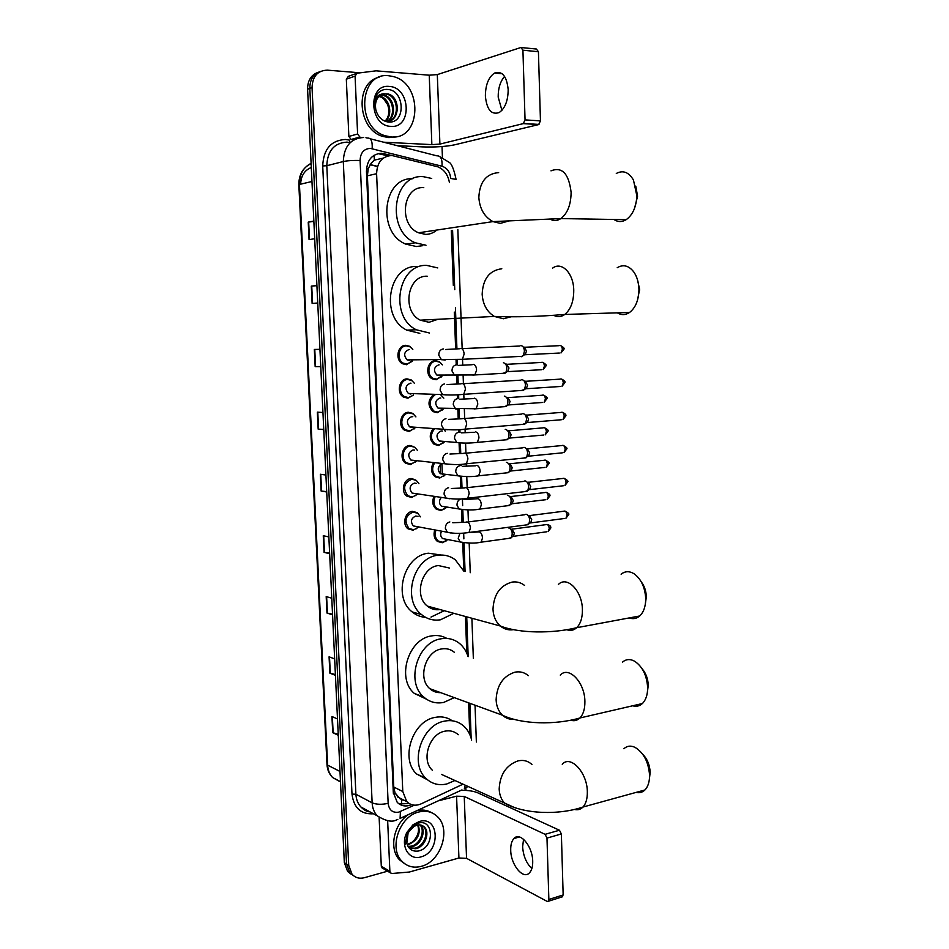 <?xml version="1.0" encoding="UTF-8"?>
<svg xmlns="http://www.w3.org/2000/svg" width="949" height="949" viewBox="0 0 949 949"><rect width="100%" height="100%" fill="white"/><g stroke="black" fill="none" stroke-linecap="round" stroke-linejoin="round"><path stroke-width="1.42" d="M442.056 376.077L436.089 379.766L432.115 378.793C424.761 374.997 427.347 360.596 435.354 360.667L439.162 361.593L442.115 364.452M443.053 409.292L437.347 412.708L433.159 411.652C427.608 406.113 427.631 400.502 433.23 394.831M444.025 442.341L438.604 445.472L434.215 444.346C429.399 439.862 428.995 434.749 432.993 429.007M445.888 507.917L441.095 510.479L436.326 509.233C432.661 505.971 431.854 501.772 433.93 496.635M446.789 540.444L442.329 542.733L437.406 541.428C434.191 538.605 433.302 534.845 434.725 530.147M413.467 394.167L413.289 395.211L407.856 398.189L403.515 397.073C396.231 393.052 399.007 378.876 407.074 378.876L411.237 379.932L414.381 383.266L411.641 380.478L407.726 379.493C400.158 379.493 397.56 392.803 404.393 396.563L402.72 396.504M415.188 427.774L409.209 431.463L404.654 430.277C397.631 426.184 400.537 412.376 408.426 412.269L412.827 413.396L415.899 416.86M416.231 461.202L410.561 464.571L405.792 463.314C399.031 459.15 402.044 445.71 409.778 445.472L413.491 446.588M411.89 497.501L406.943 496.173C400.419 491.962 403.527 478.854 411.119 478.498L414.95 479.636M412.518 360.454L406.504 364.724L402.4 363.692C394.843 359.766 397.477 345.175 405.709 345.317L409.636 346.29L412.815 349.446L410.051 346.824L406.362 345.911C398.639 345.78 396.172 359.469 403.254 363.147L401.593 363.147M413.23 530.254L408.094 528.866C401.807 524.619 405.009 511.819 412.459 511.357L417.43 512.685M383.301 158.103L374.357 160.108L371.189 163.192L368.176 168.803L366.516 168.756M449.411 182.493C447.999 174.758 444.156 169.539 437.892 166.834L391.818 155.482C382.186 156.194 377.109 162.267 376.599 173.714L402.779 791.513L406.765 801.597C410.787 805.428 415.555 806.187 421.095 803.874L462.97 784.194M441.558 774.431L514.631 807.623M368.176 168.803L371.189 163.192M398.319 797.599L395.033 792.866L400.312 799.058M401.593 804.622L401.546 799.675L404.286 800.351M368.188 169.136L367.393 175.814L393.752 787.029L395.033 792.866M469.779 734.467L468.616 702.853M466.801 653.244L465.449 616.494M463.776 570.918L462.744 542.65M462.009 522.448L461.534 509.649M460.751 488.118L460.324 476.469M459.921 465.651L459.874 464.381M459.482 453.586L459.091 443.112M458.699 432.234L458.604 429.695M458.213 418.853L457.869 409.577M457.465 398.639L457.323 394.808M456.932 383.93L456.635 375.851M456.232 364.855L456.042 359.718M455.639 348.793L454.298 312.102M453.314 285.352L451.309 230.583M439.85 478.059L435.271 476.873C431.071 473.088 430.419 468.438 433.325 462.934M391.557 155.47L381.652 153.275C372.032 153.975 366.978 160.001 366.468 171.378L393.289 792.368L397.216 802.332C401.237 806.187 406.018 806.947 411.569 804.645L411.522 804.61M387.607 871.194L364.428 877.695C359.434 878.952 355.306 877.813 352.032 874.266L348.722 865.405L312.043 87.593C312.518 76.311 317.63 70.499 327.369 70.155L360.24 72.812M442.02 146.549L442.436 157.688M465.84 787.955L465.935 790.41M351.308 874.326L347.631 871.502L344.333 862.677L307.583 89.194L309.813 88.399C309.86 79.574 313.407 73.915 320.477 71.436C313.407 73.915 309.86 79.574 309.813 88.399L346.527 864.029L309.813 88.399L312.043 87.593M353.514 875.713L349.825 872.878L346.527 864.029L349.825 872.878L353.514 875.713M409.066 803.471L399.197 804.005M379.197 153.892L388.117 155.838M338.235 734.336L332.719 732.664L338.283 735.261M337.512 718.974L331.936 716.495L332.719 732.664M335.4 674.549L329.861 673.149L335.436 675.344M334.653 658.891L329.078 656.827L329.861 673.149M332.53 614.181L326.978 613.054L332.565 614.822M331.77 598.214L326.195 596.565L326.978 613.054M329.635 553.196L324.072 552.365L329.659 553.706M328.864 536.932L323.265 535.711L324.072 552.365M313.87 221.354L308.235 222.125L309.066 239.634L314.688 238.721M313.846 221.07L308.235 222.125M316.919 285.661L311.296 286.112L312.126 303.443L317.749 303.004M316.919 285.53L311.296 286.112M320.762 366.563L315.163 366.611L320.762 366.634M319.943 349.339L314.333 349.446L315.163 366.611M323.751 429.399L318.164 429.15L323.763 429.624M322.945 412.507L317.346 412.163L318.164 429.15M326.705 491.606L321.13 491.06L326.717 491.973M325.922 475.034L320.323 474.239L321.13 491.06M300.631 184.189C300.987 175.802 304.546 170.239 311.308 167.487M307.583 89.194C307.63 80.404 311.177 74.769 318.223 72.278M391.332 136.964L385.14 135.754C355.721 127.546 359.078 71.65 388.817 75.754L393.04 76.501C423.242 83.37 421.534 140.049 391.332 136.964M396.658 136.585L388.912 137.617L382.732 136.407C357.476 129.491 354.428 82.444 379.09 77.26M389.256 86.442C410.727 87.189 412.341 128.53 390.905 126.359C369.268 126.17 367.441 83.809 389.256 86.442M388.177 122.006C406.172 124.165 404.82 90.535 388.07 89.491C383.479 88.992 379.719 90.677 376.789 94.532C374.333 98.293 373.42 102.682 374.025 107.688C373.918 99.016 377.085 94.39 383.55 93.797C377.073 96.205 374.499 101.567 375.84 109.882C377.868 116.869 381.973 120.914 388.177 122.006M388.449 121.448C399.861 118.174 398.355 97.332 387.417 94.331L385.377 93.904M386.54 121.709C400.075 121.709 400.81 97.427 388.378 94.022L383.55 93.797M386.492 121.697C396.136 116.798 393.633 98.293 383.61 95.552L380.561 95.09M386.967 121.686C397.097 117.154 394.82 98.055 384.559 95.244L381.012 94.817M384.891 121.164C392.139 114.817 388.77 99.194 379.837 96.751L378.865 96.501M385.341 121.342C393.159 115.268 389.968 98.957 380.774 96.454L379.28 96.098M383.764 99.028L387.738 104.758M501.914 110.333L498.189 97.083C498.13 88.352 500.253 81.46 504.583 76.406M508.178 89.633C506.754 76.086 502.187 70.57 494.476 73.085C488.498 77.296 485.473 84.971 485.378 96.122C486.79 109.693 491.404 115.161 499.221 112.528C505.058 108.364 508.047 100.736 508.178 89.633M357.607 133.987L359.92 137.13L351.166 139.574L348.864 136.454L357.607 133.987L355.08 76.086L346.326 79.194L348.366 76.335L356.266 73.512M348.864 136.454L346.326 79.194M397.073 145.648L422.637 146.893C435.152 147.297 445.793 146.609 454.559 144.829L538.652 124.58L523.267 123.619L439.909 144.094L431.866 144.616L383.61 142.196M521.808 47.592L536.422 49.04L538.427 51.721L522.923 50.202L520.93 47.497L437.311 74.591L429.233 75.196L376.041 70.831L357.132 73.203L355.08 76.086M523.267 123.619L525.046 119.894L540.456 120.879L538.427 51.721M540.456 120.879L538.652 124.58M525.046 119.894L522.923 50.202M359.92 137.13L361.403 137.51M635.759 186.099L637.574 196.17L634.596 208.151M613.908 219.468C617.858 222.149 621.951 222.22 626.186 219.67C632.722 214.948 636.281 206.977 636.85 195.767L633.457 180.013C628.76 172.125 623.042 169.942 616.292 173.465M423.776 187.641C402.684 185.731 398.177 224.854 418.556 232.79L425.579 234.379C429.79 234.367 433.527 232.92 436.813 230.038M426.006 245.233L415.342 242.79C385.579 230.927 392.506 173.691 423.349 176.68L431.712 178.459M422.779 245.672L416.386 246.526L405.792 244.118C376.694 232.6 382.684 176.905 412.851 178.72M637.36 279.314L639.626 289.35L637.384 300.584M617.301 312.85C621.381 315.293 625.462 315.175 629.543 312.47C635.403 307.939 638.535 300.56 638.926 290.323L638.926 289.148C638.701 282.375 637.016 276.669 633.861 272.055C628.843 265.566 623.303 264.119 617.23 267.701M427.204 276.206C407.323 275.198 401.617 311.355 420.277 320.169L428.984 322.292L437.987 319.279M429.399 333.004L416.279 329.766C389.054 316.634 397.714 263.739 426.777 265.412L437.75 267.926M419.814 333.336L406.777 330.145C379.719 317.156 388.295 264.854 417.169 266.479M641.299 581.891C644.418 586.008 646.103 590.954 646.34 596.743L645.379 603.861M629.199 617.941C633.066 619.317 636.565 618.665 639.697 615.984C643.6 612.295 645.605 606.672 645.7 599.127L645.7 598.487C645.023 587.443 641.263 579.281 634.418 574.003C629.578 570.907 625.142 570.978 621.12 574.216M449.411 568.036L438.402 565.557C421.629 567.004 413.693 595.984 427.37 606.103C431.119 609.104 435.354 610.266 440.063 609.566M453.836 613.315L440.502 619.78C433.468 620.871 427.157 619.151 421.558 614.596C401.617 599.626 413.479 557.205 437.999 555.248C444.381 554.441 450.134 555.948 455.271 559.768L463.942 571.286M425.615 617.372C420.632 617.028 416.16 615.213 412.186 611.927C392.364 597.087 404.12 555.141 428.497 553.22L441.143 555.023M444.262 610.705L431.012 617.075M642.07 668.713C645.889 673.114 647.953 678.594 648.262 685.154L647.479 691.584M632.698 705.783C636.34 706.851 639.579 706.103 642.378 703.541C645.83 700.101 647.586 694.917 647.645 687.989L647.645 687.444C646.779 675.273 642.449 666.542 634.667 661.251C630.089 658.784 626.02 659.092 622.473 662.153M454.417 652.319C450.716 649.258 446.457 648.131 441.629 648.938C425.543 650.978 417.299 678.499 429.802 688.677C432.934 691.465 436.576 692.794 440.704 692.663M454.31 697.622L443.693 702.426C436.089 703.873 429.411 702.058 423.645 696.946C405.413 681.892 417.714 641.595 441.238 638.772C448.213 637.633 454.381 639.258 459.743 643.636C463.61 646.933 466.386 651.263 468.047 656.625M426.469 699.176L414.31 693.422C396.184 678.488 408.39 638.653 431.759 635.877C437.216 634.964 442.27 635.818 446.908 638.44M642.734 754.289C647.277 758.927 649.757 764.93 650.172 772.296L649.484 778.216M636.115 792.391C639.496 793.198 642.437 792.379 644.94 789.959C647.989 786.745 649.531 781.964 649.567 775.594L649.567 775.108C648.487 761.881 643.636 752.64 635.023 747.361C630.729 745.392 627.028 745.855 623.896 748.737M458.272 734.716C454.488 731.323 449.992 730.149 444.808 731.193C429.339 733.779 420.882 760.066 432.341 770.232M454.903 780.517L446.849 783.957C438.746 785.796 431.759 783.91 425.899 778.322C409.185 763.293 421.795 724.799 444.417 721.157C451.938 719.674 458.438 721.37 463.942 726.234C467.762 729.805 470.324 734.431 471.641 740.125M427.619 779.888L416.599 773.969C399.98 759.058 412.483 720.979 434.974 717.42C441.404 716.127 447.169 717.254 452.282 720.789M409.458 360.466L407.168 359.896C403.325 355.294 403.942 351.842 409.019 349.505L409.233 349.505M412.447 361.201L407.097 364.119L403.254 363.147M520.823 345.638L521.001 345.626C522.982 345.922 524.133 347.761 524.429 351.13L523.421 355.377L521.357 356.729L520.277 356.421M524.038 347.026L526.517 351L525.153 354.736L559.293 353.052M410.822 394.072L408.402 393.455C404.725 388.9 405.389 385.472 410.383 383.171L411.024 383.182M413.289 395.211L408.461 397.607L404.393 396.563M521.796 379.742L522.08 379.73C524.05 380.098 525.188 381.961 525.497 385.318L524.548 389.422L521.44 390.49M525.105 381.083L527.573 385.116L526.28 388.734L560.313 386.492M412.174 427.501L409.624 426.836C406.113 422.329 406.813 418.936 411.736 416.658L412.803 416.718M415.235 427.714L409.814 430.917L405.543 429.802C398.948 425.959 401.676 413.017 409.078 412.898L413.206 413.954L415.923 416.908M522.757 413.669L523.148 413.645C525.117 414.084 526.256 415.97 526.553 419.328L525.651 423.278L522.614 424.381M526.161 414.938L528.617 419.031L527.383 422.542L561.333 419.755M414.666 460.455L410.846 460.04C407.501 455.579 408.236 452.222 413.076 449.956L414.547 450.111M416.35 461.06L411.154 464.049L406.694 462.863C400.348 458.972 403.171 446.35 410.431 446.125L414.749 447.252L417.453 450.395M523.729 447.406L524.204 447.382C526.173 447.881 527.312 449.802 527.608 453.148L526.766 456.955L523.777 458.082M527.205 448.628L529.672 452.78L528.486 456.184L562.342 452.839M415.733 493.61L412.08 493.065C408.865 488.664 409.648 485.342 414.416 483.088L416.279 483.338M417.465 494.204L412.495 497.003L407.856 495.758C402.542 488.427 403.847 482.899 411.771 479.174L416.267 480.372L418.948 483.705M524.678 480.965L525.26 480.941C527.229 481.499 528.356 483.444 528.664 486.778L527.858 490.467L524.939 491.606M528.249 482.128L530.705 486.327L529.578 489.637L563.362 485.758M416.801 526.576L413.301 525.924C410.241 521.57 411.047 518.273 415.745 516.031L417.963 516.422M418.58 527.146L413.823 529.779L409.019 528.486C403.93 521.226 405.294 515.758 413.1 512.057L417.774 513.302L420.431 516.849M525.639 514.334L526.304 514.322C528.273 514.939 529.4 516.908 529.696 520.23L528.949 523.789L526.09 524.951M529.293 515.449L531.737 519.708L530.669 522.911L564.358 518.498M439.126 375.638L436.908 375.092C433.171 370.596 433.776 367.192 438.711 364.855L439.114 364.855M503.409 362.743L503.587 362.732C506.837 364.333 507.608 367.548 505.924 372.34L502.982 373.325M442.329 375.674L436.706 379.185L432.981 378.271C426.089 374.713 428.497 361.201 436.018 361.261L439.589 362.127L442.388 364.855M506.588 364.084L508.984 368.01L507.691 371.64L541.535 369.707M440.383 408.711L438.047 408.129C434.464 403.681 435.117 400.3 439.98 397.987L440.775 398.011M504.322 396.148L504.69 396.124C507.893 397.785 508.676 400.964 507.063 405.674L504.168 406.682M443.373 408.865L437.964 412.151L434.037 411.166C428.58 405.353 428.901 399.932 434.998 394.903M507.679 397.417L510.064 401.403L508.83 404.926L542.591 402.459M441.06 395.258L443.824 398.129M441.641 441.617L439.173 440.988C435.757 436.587 436.433 433.23 441.226 430.941L442.412 431.036M505.236 429.387L505.781 429.339C508.937 431.048 509.743 434.203 508.201 438.829L505.354 439.862M444.417 441.854L439.221 444.939L435.105 443.883C430.443 439.411 430.194 434.488 434.357 429.102M508.759 430.585L511.143 434.618L509.957 438.035L543.623 435.045M444.334 429.826L445.259 431.237M443.859 474.109L440.312 473.681C437.157 469.826 437.631 466.552 441.76 463.859M506.375 462.388L506.861 462.377C509.993 464.132 510.811 467.276 509.328 471.807L506.541 472.875M445.461 474.654L440.466 477.549L436.172 476.445C432.127 472.744 431.593 468.284 434.547 463.065M509.838 463.563L512.211 467.667L511.084 470.977L544.667 467.454M444.856 506.73L441.451 506.197C438.924 503.67 438.806 500.835 441.071 497.703M507.359 495.259L507.94 495.236C511.037 497.039 511.867 500.17 510.443 504.631L507.715 505.698M446.493 507.264L441.712 509.993L437.24 508.83C433.729 505.698 433.017 501.689 435.093 496.813M510.906 496.374L513.279 500.526L512.199 503.741L545.699 499.708M445.84 539.186L442.59 538.558C440.55 536.671 440.17 534.275 441.427 531.393M508.356 527.941L509.02 527.929C512.069 529.779 512.911 532.887 511.558 537.264L508.889 538.368M447.537 539.696L442.946 542.27L438.319 541.06C435.283 538.368 434.452 534.797 435.852 530.361M511.974 529.008L514.334 533.219L513.314 536.339L546.731 531.784M531.855 868.56C526.375 863.305 523.29 856.045 522.626 846.769L523.551 839.26M532.709 861.229C532.614 846.294 520.052 831.36 513.955 838.513C511.677 840.968 510.598 844.859 510.716 850.197C510.776 864.859 523.255 880.114 529.53 872.783C531.76 870.34 532.816 866.496 532.709 861.229M382.803 868.311L381.296 866.247L389.873 871.372L387.655 820.778M381.296 866.247L379.137 817.575M461.143 790.292C468.225 790.256 473.836 791.134 477.999 792.925L559.459 830.233L561.369 833.957L546.98 838.086L545.082 834.325L464.239 796.436L456.576 796.187L438.141 800.885M389.873 871.372L390.442 872.89L392.008 873.495L409.339 872.036L458.925 858.003L466.552 858.335L547.146 901.396L548.368 901.253L548.854 899.474L563.16 894.954L561.369 833.957M563.16 894.954L561.784 896.995M548.854 899.474L546.98 838.086M421.32 866.33C413.622 868.311 407.133 866.591 401.878 861.194C388.426 848.026 399.766 815.867 419.078 811.941C426.326 810.268 432.459 811.834 437.465 816.662C451.368 829.307 440.941 861.68 421.32 866.33M405.093 864.005L399.541 859.853C388.734 848.987 393.705 823.969 408.509 814.527M419.47 821.443C439.434 815.428 440.858 852.202 420.929 856.9C408.77 860.909 399.826 845.357 406.979 832.285L413.04 824.74L419.47 821.443M412.305 827.623L408.117 832.819L406.813 843.341C408.687 849.213 412.518 851.775 418.295 851.028C435.045 847.896 433.859 818.429 418.295 823.115L412.768 825.82L407.821 831.538L405.223 844.254L407.726 832.641L414.001 826.46L412.364 827.374M409.066 847.884L414.808 848.204C424.096 846.496 429.292 832.095 423.551 826.674L422.068 825.452M409.233 848.074L415.745 848.726C425.033 847.006 430.241 832.593 424.488 827.16C422.329 825.013 419.695 824.373 416.587 825.262L414.001 826.46M408.034 846.413L411.119 846.164C420.241 844.48 425.484 830.458 419.992 824.906M408.307 846.852L412.032 846.674C421.297 844.966 426.492 830.612 420.751 825.203L420.537 824.989M417.607 825.013C419.434 829.936 418.438 834.823 414.606 839.675L412.044 842.238L407.168 844.515M407.275 844.824L408.367 844.634C417.679 840.446 420.965 833.874 418.236 824.918M416.765 810.731C422.175 809.414 427.086 810.055 431.498 812.641M374.357 160.108L374.12 155.221M395.045 793.162L393.372 793.542M367.393 175.814L376.599 173.714M393.752 787.029L402.779 791.513M456.03 179.385L450.692 178.436C450.087 172.077 447.193 168.009 442.02 166.229L370.3 148.376C363.823 148.827 360.418 152.86 360.098 160.476L388.153 803.376C389.078 810.102 392.589 813.02 398.699 812.154L414.333 805.179M397.809 819.414L396.824 819.77C392.328 822.475 385.78 821.146 377.18 815.784C374.108 812.391 372.423 808.074 372.138 802.83L343.301 161.532C343.965 146.336 350.762 138.329 363.704 137.486M373.479 813.791C360.952 814.503 353.787 807.943 351.996 794.111L322.719 165.968L326.8 165.707L343.301 161.532C347.559 160.642 353.158 160.298 360.098 160.476M461.985 789.9L400.087 818.406L400.431 811.537M322.719 165.968C323.443 149.242 330.976 140.405 345.329 139.467L349.457 140.096L349.956 142.528M350.228 142.587L346.907 142.125C334.155 142.979 327.452 150.832 326.8 165.707L355.899 794.242C356.183 799.39 357.856 803.637 360.893 806.982L369.695 811.739M348.722 865.405L344.333 862.677M370.157 138.756L436.943 155.85C440.716 155.66 442.412 159.124 442.02 166.229M365.934 137.735L367.417 138.056C371 137.783 372.589 141.318 372.162 148.649M388.153 803.376C381.64 804.728 376.302 804.538 372.138 802.83L355.899 794.242L351.996 794.111M471.155 738.227L469.885 703.316M468.177 656.661L466.718 616.838M465.069 571.547L464.014 542.721M463.871 538.866L463.658 533.124M463.266 522.389L462.804 509.637M462.661 505.639L462.412 498.806M462.009 488.059L461.582 476.374M461.202 465.722L461.143 464.31M460.751 453.527L460.36 442.946M459.98 432.317L459.874 429.612M459.482 418.806L459.138 409.339L455.662 408.983L453.278 404.784C453.278 401.273 454.737 399.232 457.632 398.639M458.747 398.734L458.604 394.737M458.201 383.882L457.904 375.626M457.513 364.962L457.323 359.659M456.92 348.757L455.425 307.725M454.761 289.682L452.59 230.393M467.952 786.46L464.369 788.797L465.247 785.238M445.994 541.144L445.959 540.337M381.961 154.296L384.416 153.679M440.478 473.776L440.134 464.761M311.106 163.358C303.289 167.332 299.398 174.367 299.445 184.462L298.84 184.794L326.978 764.36L327.619 765.143C327.915 770.161 329.588 774.289 332.624 777.539L340.501 781.94M311.972 181.484L299.445 184.462L327.619 765.143L340.003 771.466M370.11 164.735L377.512 166.538M321.557 491.119L320.75 474.298M318.591 429.173L317.773 412.186M315.59 366.611L314.771 349.446M312.565 303.407L311.735 286.064M309.504 239.563L308.662 222.054M324.499 552.448L323.692 535.805M327.405 613.161L326.622 596.696M330.288 673.292L329.505 656.981M333.146 732.818L332.364 716.685M439.909 144.094L437.311 74.591M431.866 144.616L429.233 75.196M498.664 172.611C486.208 173.679 479.601 181.971 478.842 197.499C479.719 208.899 484.429 216.93 492.97 221.603L500.325 223.371L509.305 220.844M550.978 170.844C562.14 166.49 568.842 173.631 571.108 192.291C570.978 204.557 567.585 213.323 560.906 218.578C557.158 221.01 553.481 221.153 549.862 218.982M501.807 268.769C489.47 270.382 482.922 278.864 482.163 294.214C482.863 304.392 486.932 311.806 494.334 316.432L503.445 318.757L510.526 316.919M552.532 268.187C561.666 261.046 573.635 273.217 573.754 290.358C573.718 301.474 570.729 309.504 564.797 314.451C561.167 317.025 557.478 317.322 553.741 315.317M524.536 585.403C520.847 582.532 516.695 581.429 512.069 582.093C500.099 585.438 493.741 594.501 492.994 609.282C493.361 616.411 495.817 621.986 500.348 626.02C504.144 629.163 508.45 630.385 513.243 629.697M558.38 584.454C567.134 575.462 582.354 591.037 582.413 609.732C582.484 617.811 580.574 623.801 576.695 627.704C573.813 630.314 570.563 631.002 566.968 629.78M528.344 675.652C524.5 672.39 520.064 671.228 515.022 672.153C503.16 675.985 496.849 685.202 496.113 699.816C496.422 706.281 498.545 711.418 502.472 715.226C505.746 718.203 509.554 719.591 513.895 719.378M560.278 675.083C568.807 665.7 584.857 682.45 584.892 701.465C584.987 708.867 583.315 714.372 579.886 717.99C577.277 720.505 574.264 721.264 570.835 720.267M531.95 764.491C528.012 760.896 523.338 759.698 517.929 760.908C506.173 765.202 499.921 774.574 499.174 789.034C499.447 794.918 501.297 799.651 504.714 803.234C524.18 814.206 558.593 815.298 582.947 807.053C580.598 809.45 577.834 810.256 574.631 809.485M562.247 764.277C570.503 754.562 587.324 772.557 587.336 791.846C587.431 798.631 585.972 803.696 582.947 807.053L644.94 789.959M524.833 347.251L558.997 345.685C560.847 344.997 561.962 346.207 562.377 349.291L560.978 352.969L563.908 349.196L562.377 349.291M445.627 349.493L459.672 348.746C462.08 347.761 463.575 349.505 464.156 354.001L462.388 359.315L460.265 359.481M445.247 359.944L441.427 359.707L438.794 355.199C438.806 351.545 440.312 349.457 443.337 348.924M525.829 381.284L559.886 379.161C561.749 378.461 562.887 379.683 563.315 382.815L561.986 386.373L564.845 382.649L563.315 382.815M447.086 384.535L460.87 383.847C463.29 382.838 464.808 384.618 465.425 389.173L463.729 394.333L461.629 394.523M446.362 394.938L442.602 394.594L440.122 390.241C440.134 386.599 441.641 384.499 444.654 383.918M526.802 415.128L560.776 412.459C562.65 411.747 563.813 412.981 564.252 416.16L562.982 419.612L565.77 415.935L564.252 416.16M565.77 415.899L565.77 415.935C566.482 414.95 565.355 413.74 562.377 412.305M448.521 419.375L462.056 418.746C464.512 417.726 466.054 419.529 466.683 424.156L465.069 429.15L462.993 429.375M447.465 429.743L443.788 429.292L441.451 425.081C441.463 421.463 442.969 419.339 445.971 418.711M527.786 448.794L561.654 445.579C563.552 444.844 564.726 446.101 565.189 449.328L563.979 452.685L566.695 449.031L565.189 449.328M566.695 448.996L566.695 449.031C567.68 448.45 566.529 447.24 563.243 445.401M449.945 454.025L463.242 453.444C465.71 452.412 467.276 454.239 467.928 458.936L466.398 463.776L464.346 464.037M448.545 464.346L444.962 463.788L442.768 459.731C442.78 456.125 444.274 453.99 447.276 453.314M528.747 482.27L562.532 478.51C564.441 477.774 565.64 479.043 566.114 482.317L564.952 485.568L567.621 481.962L566.114 482.317M567.621 481.914L567.621 481.962C568.629 481.357 567.455 480.147 564.097 478.32M451.344 488.474L464.429 487.952C466.92 486.908 468.498 488.771 469.174 493.527L467.715 498.225L465.686 498.498M449.624 498.747L446.149 498.106L444.085 494.18C444.085 490.597 445.579 488.45 448.569 487.727M529.708 515.568L563.409 511.274C565.331 510.526 566.541 511.808 567.039 515.129L565.936 518.284L568.534 514.714L567.039 515.129M568.534 514.655L568.534 514.714C569.566 514.097 568.368 512.875 564.952 511.06M452.744 522.733L465.603 522.258C468.106 521.215 469.708 523.101 470.419 527.917L469.02 532.472L467.027 532.78M450.692 532.958L447.335 532.235L445.378 528.451C445.389 524.88 446.884 522.721 449.85 521.95M507.312 364.286L541.179 362.471C542.958 361.818 544.05 363.004 544.453 366.053L543.113 369.612L545.983 365.923L544.453 366.053M473.302 364.321C475.271 364.713 476.362 366.67 476.588 370.205L474.844 374.95L472.839 375.128M458.094 375.555L454.559 375.306L452.021 370.964C452.032 367.429 453.492 365.401 456.398 364.855M508.32 397.607L542.104 395.258C543.896 394.582 544.999 395.792 545.414 398.877L544.145 402.34L546.944 398.687L545.414 398.877M546.944 398.663L546.944 398.687C547.87 398.106 546.766 396.907 543.611 395.128M474.5 398.2C476.469 398.651 477.561 400.644 477.774 404.155L476.113 408.758L474.12 408.948M509.34 430.751L543.018 427.869C544.833 427.192 545.948 428.414 546.387 431.546L545.165 434.903L547.905 431.285L546.387 431.546M475.686 431.89C477.655 432.412 478.735 434.417 478.96 437.928L477.371 442.376L475.402 442.602M460.17 442.934L456.777 442.495L454.512 438.426C454.524 434.927 455.971 432.874 458.865 432.246M510.337 463.717L543.931 460.312C545.758 459.613 546.897 460.858 547.348 464.037L546.185 467.299L548.866 463.705L547.348 464.037M548.866 463.67L548.866 463.705C549.851 463.136 548.7 461.949 545.414 460.135M476.873 465.39C478.83 465.983 479.921 468.023 480.135 471.511L478.616 475.817L476.671 476.066M461.19 476.339L457.892 475.817L455.757 471.89C455.769 468.403 457.204 466.339 460.087 465.662M511.333 496.505L544.845 492.578C546.683 491.879 547.834 493.136 548.308 496.351L547.193 499.518L549.815 495.971L548.308 496.351M549.815 495.924L549.815 495.971C550.55 494.951 549.376 493.753 546.316 492.389M463.954 499.589L478.047 498.711C480.004 499.376 481.084 501.44 481.309 504.904L479.85 509.079L477.94 509.364M462.21 509.577L459.008 508.961L456.991 505.165C457.003 501.701 458.438 499.613 461.309 498.913M512.33 529.127L545.758 524.678C547.609 523.967 548.771 525.248 549.257 528.51L548.19 531.582L550.764 528.059L549.257 528.51M550.764 528L550.764 528.059C551.108 526.387 549.91 525.188 547.193 524.477M468.853 532.603L479.221 531.867C481.167 532.591 482.258 534.678 482.472 538.13L481.084 542.176L479.198 542.472M463.219 542.626L460.123 541.938L458.213 538.261L459.921 533.326M466.552 858.335L464.239 796.436M458.925 858.003L456.576 796.187M545.082 834.325L559.459 830.233M439.162 361.593L438.391 361.593M411.237 379.932L410.466 379.92M412.827 413.396L411.996 413.349M409.636 346.29L408.912 346.302M397.738 797.03L406.765 801.597M352.032 874.266L347.631 871.502M377.18 815.784L360.893 806.982C364.202 810.221 367.204 811.846 369.885 811.846M476.362 742.023L475.034 705.202M473.337 658.298L471.89 618.25M470.241 572.71L469.174 543.042M468.415 521.903L467.976 509.898M467.596 499.447L467.56 498.332M467.169 487.644L466.778 476.576M466.398 466.113L466.315 463.847M465.923 453.195L465.568 443.076M465.188 432.59L465.057 429.162M464.678 418.545L464.346 409.41M463.966 398.888L463.8 394.321M463.42 383.681L463.124 375.555M462.744 364.985L462.531 359.315M462.151 348.627L457.845 229.622M456.03 179.242C453.836 168.803 451.404 163.086 448.735 162.089L439.98 156.727M442.329 474.358L441.926 463.883M340.489 781.656L332.624 777.539C329.184 774.123 327.31 769.781 326.99 764.503M311.118 163.584C302.933 167.582 298.84 174.64 298.84 184.735M370.205 164.58L377.56 166.372M385.14 135.754L382.732 136.407M388.378 94.022L387.417 94.331M384.559 95.244L383.61 95.552M380.774 96.454L379.837 96.751M502.187 73.737L494.476 73.085M523.623 123.477L539.008 124.438M359.718 137.071L350.964 139.503M637.574 196.17L636.85 195.767M418.556 232.79L492.97 221.603L560.906 218.578L626.186 219.67M415.342 242.79L405.792 244.118M639.626 290.204L638.926 290.323M420.277 320.169L494.334 316.432C515.58 317.263 539.068 316.61 564.797 314.451L629.543 312.47M416.279 329.766L406.777 330.145M646.34 597.206L645.7 599.127M427.37 606.103L500.348 626.02C519.649 633.564 552.721 633.612 576.695 627.704L639.697 615.984M421.558 614.596L412.186 611.927M648.274 685.558L647.645 687.989M429.802 688.677L502.472 715.226C521.903 724.514 555.675 725.083 579.886 717.99L642.378 703.541M423.645 696.946L414.31 693.422M650.172 772.652L649.567 775.594M425.899 778.322L416.599 773.969M560.622 345.578C563.73 347.441 564.821 348.651 563.908 349.196M407.168 359.896L462.388 359.315L522.567 356.302M461.878 348.639L519.827 346.029M525.782 354.06L523.421 355.377M561.5 379.031C564.441 380.513 565.557 381.723 564.845 382.649M408.402 393.455L442.602 394.594C448.794 395.199 455.828 395.104 463.729 394.333L523.706 390.336M463.053 383.704L520.823 380.158M526.885 388.058L524.548 389.422M409.624 426.836L443.788 429.292C452.068 430.099 459.162 430.051 465.069 429.15L524.856 424.191M405.543 429.802L403.847 429.672M414.44 427.667L414.12 428.96M464.215 418.58L521.808 414.084M527.976 421.89L525.651 423.278M410.846 460.04L444.962 463.788C453.397 464.82 460.538 464.82 466.398 463.776L525.983 457.857M406.694 462.863L404.986 462.673M415.437 460.953L414.974 462.46M465.378 453.242L522.792 447.833M529.056 455.52L526.766 456.955M412.08 493.065L446.149 498.106C454.82 499.364 461.997 499.399 467.715 498.225L527.11 491.357M407.856 495.758L406.136 495.497M416.457 494.049L415.816 495.722M466.517 487.727L523.777 481.392M530.123 488.984L527.858 490.467M413.301 525.924L447.335 532.235C453.705 533.658 460.929 533.741 469.02 532.472L528.225 524.667M409.019 528.486L407.287 528.154M417.501 526.944L416.682 528.759M467.655 522.009L524.761 514.761M531.191 522.27L528.949 523.789M542.698 362.352C545.817 364.191 546.909 365.389 545.983 365.923M458.581 365.401L472.187 364.724M436.908 375.092L474.844 374.95L505.117 373.206M432.981 378.271L431.309 378.248M441.57 375.674L441.261 377.014M508.273 371.012L505.924 372.34M459.945 399.221L473.302 398.604M438.047 408.129L476.113 408.758L506.292 406.528M434.037 411.166L432.353 411.071M442.519 408.817L442.08 410.336M509.399 404.31L507.063 405.674M544.524 427.714C547.727 429.494 548.854 430.68 547.905 431.285M461.297 432.863L474.429 432.293M439.173 440.988L456.777 442.495C462.851 443.313 469.708 443.278 477.371 442.376L507.454 439.672M435.105 443.883L433.396 443.741M443.48 441.771L442.898 443.432M510.503 437.418L508.201 438.829M462.626 466.315L475.544 465.805M440.312 473.681L457.892 475.817C466.018 476.849 472.922 476.861 478.616 475.817L508.605 472.649M436.172 476.445L434.452 476.232M444.452 474.536L443.717 476.315M511.618 470.372L509.328 471.807M441.451 506.197L459.008 508.961C467.264 510.206 474.215 510.254 479.85 509.079L509.743 505.461M437.24 508.83L435.508 508.557M445.425 507.098L444.523 508.984M512.709 503.148L510.443 504.631M442.59 538.558L460.123 541.938C468.604 543.397 475.591 543.469 481.084 542.176L510.882 538.095M438.319 541.06L436.576 540.716M446.421 539.483L445.342 541.464M513.8 535.746L511.558 537.264M519.411 836.971L513.955 838.513M548.368 901.253L562.674 896.71M390.442 872.89L381.866 867.742M401.878 861.194L399.541 859.853M424.488 827.16L423.551 826.674M412.768 825.82L413.04 824.74"/></g></svg>

